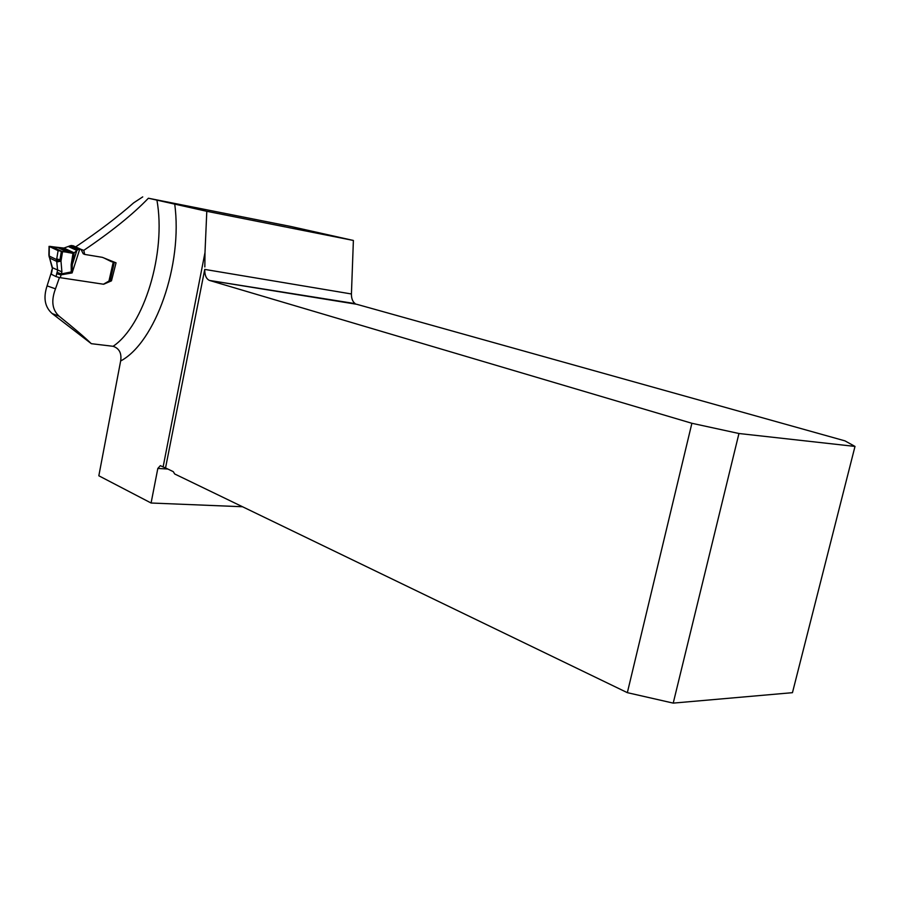 <?xml version="1.0" encoding="UTF-8"?>
<svg xmlns="http://www.w3.org/2000/svg" width="900" height="900" viewBox="0 0 900 900"><rect width="100%" height="100%" fill="white"/><g stroke="black" fill="none" stroke-linecap="round" stroke-linejoin="round"><path stroke-width="1.35" d="M148.388 198.225L290.756 226.463L353.385 240.458L351.428 293.974C351.382 298.519 352.631 301.736 355.196 303.626L209.486 280.44C206.269 278.977 204.683 275.31 204.739 269.404L165.544 467.921L163.114 466.954L204.998 252.562L206.797 211.297L148.388 198.225C133.031 214.211 111.499 231.593 83.79 250.346L84.679 254.419L102.364 257.344L116.044 262.834L111.476 280.834L103.657 284.254L59.422 277.56L55.485 288.832C50.974 300.757 52.189 309.881 59.13 316.192C73.845 328.005 84.578 337.174 91.339 343.688L52.166 313.56C44.82 307.08 43.133 297.855 47.081 285.874L51.041 273.409M174.667 203.737C183.105 264.645 155.194 342.754 120.645 360.979L98.831 475.785L151.088 503.01L242.528 506.745M165.544 467.921L173.306 471.668L174.667 473.963L627.345 692.663L691.886 423.281L738.956 433.507L855 446.423L792.461 692.674L673.222 703.114L738.956 433.507M209.621 280.474L691.886 423.281M167.85 469.035L157.826 468.439L151.088 503.01M157.826 468.439L160.357 465.649L163.114 466.954M356.816 304.312L844.965 440.865L855 446.423M204.84 266.951L204.998 252.562M673.222 703.114L627.345 692.663M206.797 211.297L353.385 240.458M75.645 246.893C98.415 231.581 117.754 216.9 133.661 202.849L142.74 196.886M120.645 360.979C121.826 353.306 119.317 348.424 113.108 346.298L91.339 343.688M110.261 280.26L111.476 280.834M81.326 249.48L83.79 250.346M73.541 245.925L70.538 245.644L63.911 248.074L74.171 252.821L78.041 249.502L81.011 249.334L83.216 253.755L84.679 254.419M51.975 270.979L51.277 274.23L56.014 276.581L57.611 270.259L56.531 259.549L56.745 258.919L59.962 259.796L60.986 261.146L61.898 271.845L60.289 277.695M63.911 248.074L49.05 246.364L61.324 251.494L59.962 259.796L58.241 261.225L56.79 261.45L49.973 258.188L49.061 256.714M103.433 284.22L110.25 280.294L114.356 262.159M103.961 257.974L111.51 261.72L114.289 262.125M50.299 246.352L62.539 251.696L60.986 261.146L57.049 261.889M58.095 250.627L50.501 247.072C46.609 245.295 59.693 248.018 63.259 248.749L72.18 253.226L58.095 250.627L56.745 258.919M49.286 246.51L49.196 256.039L56.531 259.549L58.241 261.225M51.536 246.566L62.539 251.696L74.171 252.821L72.304 264.611L72.112 272.925L71.269 272.194L71.168 264.757L72.99 253.26L62.404 248.355M68.265 246.499L76.86 250.447L72.304 264.611L71.168 264.757M59.422 277.582L56.014 276.581M56.644 273.724L60.919 274.871L72.112 272.925L79.763 249.097M49.511 257.692L52.481 267.75L51.896 271.384M71.64 271.856L61.279 273.926L56.992 272.34M52.155 269.966L52.481 267.75L61.898 271.845M55.485 288.832L47.081 285.874M113.108 346.298C143.977 325.688 166.466 252.889 156.893 199.924M204.739 269.404L351.428 293.974M59.13 316.192L52.166 313.56M109.08 280.485L113.254 262.046M72.911 245.7L80.719 249.255M109.069 260.528L111.926 261.821M58.005 247.68L68.749 252.664M69.975 245.812L78.041 249.502M70.538 245.644L78.491 249.278M71.303 245.52L79.144 249.097M71.809 245.52L79.616 249.075M209.486 280.44L356.659 304.267M48.892 255.139L49.061 246.375M51.818 269.899L50.962 274.028M52.144 267.683L48.892 255.229M73.192 245.768L81.011 249.334M110.936 261.461L111.51 261.72"/></g></svg>
